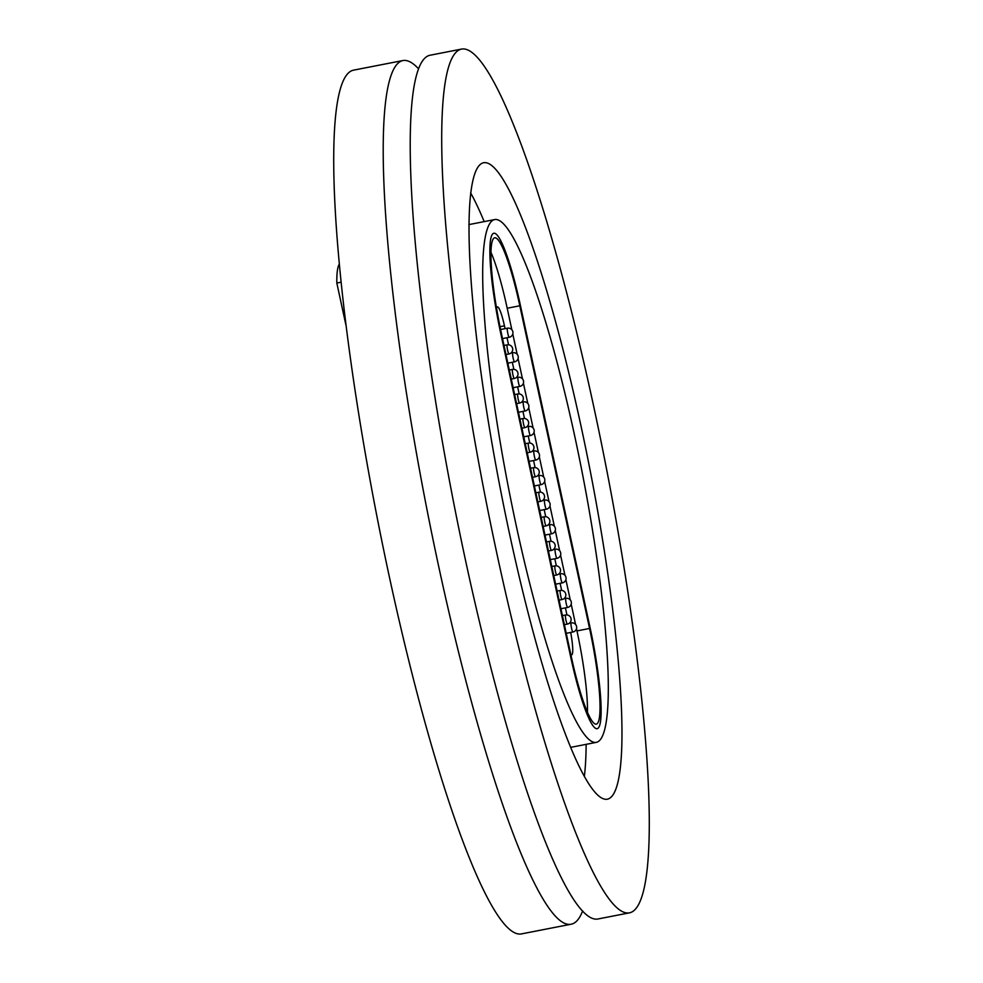 <?xml version="1.0" encoding="UTF-8"?>
<svg xmlns="http://www.w3.org/2000/svg" width="983" height="983" viewBox="0 0 983 983"><rect width="100%" height="100%" fill="white"/><g stroke="black" fill="none" stroke-linecap="round" stroke-linejoin="round"><path stroke-width="1.47" d="M582.649 910.885A439.954 62.236 -101 0 1 571.234 924.192A439.954 62.236 -101 0 1 438.479 565.446A439.954 62.236 -101 0 1 402.76 60.565A439.954 62.236 -101 0 1 418.353 68.601M574.858 436.735A266.295 37.673 -101 0 1 596.484 742.325A266.295 37.673 -101 0 1 516.136 525.192A266.295 37.673 -101 0 1 494.51 219.602A266.295 37.673 -101 0 1 574.858 436.735M470.611 192.84A324.181 45.857 -101 0 1 484.189 221.617M509.747 534.813A324.181 45.857 -101 0 1 483.427 162.785A324.181 45.857 -101 0 1 581.248 427.126A324.181 45.857 -101 0 1 607.568 799.142A324.181 45.857 -101 0 1 509.747 534.813M594.015 407.896A439.954 62.236 -101 0 1 629.734 912.789A439.954 62.236 -101 0 1 496.98 554.043A439.954 62.236 -101 0 1 461.26 49.15A439.954 62.236 -101 0 1 594.015 407.896M629.734 912.789L598.229 918.933A439.954 62.236 -101 0 1 465.487 560.187A439.954 62.236 -101 0 1 429.768 55.294L461.26 49.15M571.234 924.192L521.74 933.85A439.954 62.236 -101 0 1 388.985 575.104A439.954 62.236 -101 0 1 353.266 70.211L402.76 60.565M586.151 744.34A324.181 45.857 -101 0 1 584.394 776.115M570.681 656.927A87.991 12.447 79 0 0 597.222 728.673A87.991 12.447 79 0 0 590.083 627.695L520.314 305.013A87.991 12.447 79 0 0 493.761 233.266A87.991 12.447 79 0 0 500.912 334.245L570.681 656.927L500.912 334.245A87.991 12.447 -101 0 1 493.761 233.266A87.991 12.447 -101 0 1 520.314 305.013L590.083 627.695A87.991 12.447 -101 0 1 597.222 728.673A87.991 12.447 -101 0 1 570.681 656.927M490.922 252.213A83.358 11.796 -101 0 1 507.203 308.244L511.848 329.723M576.505 628.751L576.972 630.914A83.358 11.796 -101 0 1 587.465 712.171M512.782 334.036L517.169 354.285M518.09 358.598L522.477 378.848M523.398 383.161L527.785 403.411M528.719 407.712L533.093 427.961M534.027 432.274L538.401 452.524M539.335 456.837L543.71 477.087M544.643 481.387L549.018 501.637M549.952 505.95L554.338 526.2M555.26 530.513L559.646 550.763M560.568 555.076L564.955 575.325M565.889 579.626L570.263 599.876M571.197 604.189L575.571 624.438M496.599 308.588L496.673 308.269A23.15 3.281 -101 0 1 497.459 306.942A23.15 3.281 -101 0 1 504.439 325.828L505.053 328.666M507.019 337.722L508.543 344.787M512.327 362.285L513.851 369.338M517.636 386.835L519.159 393.9M522.944 411.398L524.467 418.463M528.252 435.961L529.776 443.014M533.56 460.511L535.096 467.576M538.868 485.074L540.404 492.139M544.189 509.636L545.712 516.702M549.497 534.199L551.021 541.252M554.805 558.749L556.329 565.815M560.113 583.312L561.637 590.378M565.422 607.875L566.945 614.94M570.681 632.438A23.15 3.281 -101 0 1 571.713 654.825A23.15 3.281 -101 0 1 571.602 654.838L570.902 654.813M501.416 333.47A83.358 11.796 -101 0 1 494.658 237.812A83.358 11.796 -101 0 1 519.81 305.787L589.567 628.456A83.358 11.796 -101 0 1 596.337 724.127A83.358 11.796 -101 0 1 571.184 656.153L501.416 333.47M340.954 282.232L336.825 283.03A87.991 12.447 -101 0 1 339.172 264.378M336.825 283.03L345.819 324.611M507.203 308.244L519.81 305.787M576.972 630.914L589.567 628.456M504.439 325.828L500.003 326.688M534.383 485.946L541.08 484.644A4.632 0.651 -101 0 1 539.593 480.441A4.632 0.651 -101 0 1 539.286 475.563A4.632 0.651 -101 0 1 539.311 475.551L537.369 475.932M532.528 477.32L535.526 476.73A4.632 0.651 -101 0 1 534.039 472.54A4.632 0.651 -101 0 1 533.72 467.65A4.632 0.651 -101 0 1 533.757 467.638L530.562 468.264M539.704 510.509L546.388 509.206A4.632 0.651 -101 0 1 544.914 505.004A4.632 0.651 -101 0 1 544.594 500.126A4.632 0.651 -101 0 1 544.619 500.114L542.677 500.494M545.012 535.071L551.709 533.769A4.632 0.651 -101 0 1 550.222 529.567A4.632 0.651 -101 0 1 549.902 524.689A4.632 0.651 -101 0 1 549.927 524.676L547.986 525.057M550.32 559.634L557.017 558.319A4.632 0.651 -101 0 1 555.53 554.129A4.632 0.651 -101 0 1 555.211 549.239A4.632 0.651 -101 0 1 555.235 549.227L553.294 549.608M555.628 584.185L562.325 582.882A4.632 0.651 -101 0 1 560.838 578.68A4.632 0.651 -101 0 1 560.519 573.802A4.632 0.651 -101 0 1 560.556 573.789L558.602 574.17M560.937 608.747L567.633 607.445A4.632 0.651 -101 0 1 566.147 603.243A4.632 0.651 -101 0 1 565.827 598.364A4.632 0.651 -101 0 1 565.864 598.352L563.923 598.733M566.245 633.31L572.942 631.995A4.632 0.651 -101 0 1 571.455 627.805A4.632 0.651 -101 0 1 571.135 622.927A4.632 0.651 -101 0 1 571.172 622.915L569.231 623.283M529.075 461.396L535.772 460.081A4.632 0.651 -101 0 1 534.285 455.891A4.632 0.651 -101 0 1 533.966 451A4.632 0.651 -101 0 1 534.002 450.988L532.061 451.369M523.767 436.833L530.464 435.53A4.632 0.651 -101 0 1 528.977 431.328A4.632 0.651 -101 0 1 528.657 426.45A4.632 0.651 -101 0 1 528.694 426.438L526.753 426.819M518.459 412.27L525.155 410.968A4.632 0.651 -101 0 1 523.669 406.765A4.632 0.651 -101 0 1 523.349 401.887A4.632 0.651 -101 0 1 523.386 401.875L521.432 402.256M513.151 387.707L519.847 386.405A4.632 0.651 -101 0 1 518.36 382.203A4.632 0.651 -101 0 1 518.041 377.325A4.632 0.651 -101 0 1 518.066 377.312L516.124 377.693M507.842 363.157L514.539 361.842A4.632 0.651 -101 0 1 513.052 357.652A4.632 0.651 -101 0 1 512.733 352.774A4.632 0.651 -101 0 1 512.757 352.762L510.816 353.13M502.534 338.594L509.219 337.292A4.632 0.651 -101 0 1 507.744 333.09A4.632 0.651 -101 0 1 507.425 328.211A4.632 0.651 -101 0 1 507.449 328.199L500.58 329.538M537.836 501.883L540.834 501.293A4.632 0.651 -101 0 1 539.348 497.091A4.632 0.651 -101 0 1 539.04 492.213A4.632 0.651 -101 0 1 539.065 492.2L535.87 492.827M543.144 526.433L546.143 525.856A4.632 0.651 -101 0 1 544.668 521.654A4.632 0.651 -101 0 1 544.349 516.775A4.632 0.651 -101 0 1 544.373 516.763L541.178 517.39M548.453 550.996L551.463 550.406A4.632 0.651 -101 0 1 549.976 546.216A4.632 0.651 -101 0 1 549.657 541.338A4.632 0.651 -101 0 1 549.681 541.326L546.499 541.94M553.761 575.559L556.771 574.969A4.632 0.651 -101 0 1 555.284 570.767A4.632 0.651 -101 0 1 554.965 565.889A4.632 0.651 -101 0 1 554.99 565.876L551.807 566.503M559.069 600.121L562.079 599.532A4.632 0.651 -101 0 1 560.593 595.329A4.632 0.651 -101 0 1 560.273 590.451A4.632 0.651 -101 0 1 560.31 590.439L557.115 591.066M564.377 624.672L567.388 624.094A4.632 0.651 -101 0 1 565.901 619.892A4.632 0.651 -101 0 1 565.581 615.014A4.632 0.651 -101 0 1 565.618 615.002L562.423 615.616M527.207 452.758L530.218 452.18A4.632 0.651 -101 0 1 528.731 447.978A4.632 0.651 -101 0 1 528.412 443.1A4.632 0.651 -101 0 1 528.449 443.087L525.254 443.702M521.899 428.207L524.91 427.617A4.632 0.651 -101 0 1 523.423 423.415A4.632 0.651 -101 0 1 523.103 418.537A4.632 0.651 -101 0 1 523.14 418.525L519.946 419.151M516.591 403.644L519.602 403.055A4.632 0.651 -101 0 1 518.115 398.852A4.632 0.651 -101 0 1 517.795 393.974A4.632 0.651 -101 0 1 517.82 393.962L514.637 394.588M511.283 379.082L514.293 378.492A4.632 0.651 -101 0 1 512.807 374.302A4.632 0.651 -101 0 1 512.487 369.411A4.632 0.651 -101 0 1 512.512 369.411L509.329 370.026M505.975 354.519L508.973 353.941A4.632 0.651 -101 0 1 507.498 349.739A4.632 0.651 -101 0 1 507.179 344.861A4.632 0.651 -101 0 1 507.203 344.849L504.021 345.463M596.484 742.325L570.816 747.338M494.51 219.602L468.842 224.616M541.08 484.644A4.632 4.632 0 0 0 544.742 479.212A4.632 4.632 0 0 0 539.311 475.551M535.526 476.73A4.632 4.632 0 0 0 539.188 471.299A4.632 4.632 0 0 0 533.757 467.638M546.388 509.206A4.632 4.632 0 0 0 550.05 503.775A4.632 4.632 0 0 0 544.619 500.114M551.709 533.769A4.632 4.632 0 0 0 555.358 528.326A4.632 4.632 0 0 0 549.927 524.676M557.017 558.319A4.632 4.632 0 0 0 560.679 552.888A4.632 4.632 0 0 0 555.235 549.227M562.325 582.882A4.632 4.632 0 0 0 565.987 577.451A4.632 4.632 0 0 0 560.556 573.789M567.633 607.445A4.632 4.632 0 0 0 571.295 602.014A4.632 4.632 0 0 0 565.864 598.352M572.942 631.995A4.632 4.632 0 0 0 576.603 626.564A4.632 4.632 0 0 0 571.172 622.915M535.772 460.081A4.632 4.632 0 0 0 539.434 454.65A4.632 4.632 0 0 0 534.002 450.988M530.464 435.53A4.632 4.632 0 0 0 534.125 430.099A4.632 4.632 0 0 0 528.694 426.438M525.155 410.968A4.632 4.632 0 0 0 528.817 405.537A4.632 4.632 0 0 0 523.386 401.875M519.847 386.405A4.632 4.632 0 0 0 523.509 380.974A4.632 4.632 0 0 0 518.066 377.312M514.539 361.842A4.632 4.632 0 0 0 518.188 356.411A4.632 4.632 0 0 0 512.757 352.762M509.219 337.292A4.632 4.632 0 0 0 512.88 331.861A4.632 4.632 0 0 0 507.449 328.199M540.834 501.293A4.632 4.632 0 0 0 544.496 495.862A4.632 4.632 0 0 0 539.065 492.2M546.143 525.856A4.632 4.632 0 0 0 549.804 520.425A4.632 4.632 0 0 0 544.373 516.763M551.463 550.406A4.632 4.632 0 0 0 555.112 544.975A4.632 4.632 0 0 0 549.681 541.326M556.771 574.969A4.632 4.632 0 0 0 560.433 569.538A4.632 4.632 0 0 0 554.99 565.876M562.079 599.532A4.632 4.632 0 0 0 565.741 594.101A4.632 4.632 0 0 0 560.31 590.439M567.388 624.094A4.632 4.632 0 0 0 571.049 618.663A4.632 4.632 0 0 0 565.618 615.002M530.218 452.18A4.632 4.632 0 0 0 533.88 446.737A4.632 4.632 0 0 0 528.449 443.087M524.91 427.617A4.632 4.632 0 0 0 528.571 422.186A4.632 4.632 0 0 0 523.14 418.525M519.602 403.055A4.632 4.632 0 0 0 523.263 397.624A4.632 4.632 0 0 0 517.82 393.962M514.293 378.492A4.632 4.632 0 0 0 517.943 373.061A4.632 4.632 0 0 0 512.512 369.411M508.973 353.941A4.632 4.632 0 0 0 512.635 348.51A4.632 4.632 0 0 0 507.203 344.849"/></g></svg>
